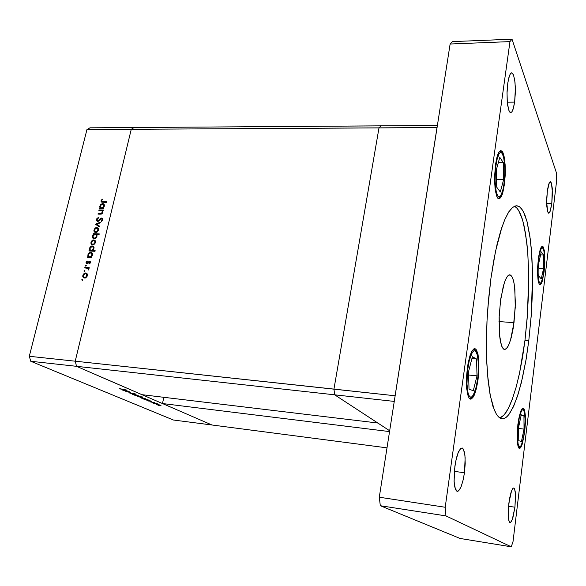 <?xml version="1.0" encoding="UTF-8"?>
<svg xmlns="http://www.w3.org/2000/svg" width="586" height="586" viewBox="0 0 586 586"><rect width="100%" height="100%" fill="white"/><g stroke="black" fill="none" stroke-linecap="round" stroke-linejoin="round"><path stroke-width="0.88" d="M102.389 210.601L102.872 211.663L102.521 213.143L101.561 214L100.177 214.176L101.532 214.007L102.499 213.172L102.88 211.846L102.389 210.601L103.173 210.63L102.389 210.601M100.147 213.582L102.096 212.857L102.323 211.597L101.73 210.74L100.418 210.535L101.671 210.711L102.264 211.392L101.7 213.304L98.126 213.509L100.147 213.582L100.96 214.146L100.147 213.582M97.642 221.405L96.661 220.819L96.47 219.64L98.287 217.509L96.712 218.908L96.639 220.783L98.001 221.369L99.928 219.926L97.642 221.405M98.448 218.073L97.188 219.252L97.444 220.71L98.433 220.6L101.517 218.065L102.623 218.607L102.535 220.211L101.275 221.457L102.755 219.464L102.491 218.41L101.649 218.058L98.433 220.6L97.488 220.732L97.159 219.347L98.448 218.073L98.287 217.509L98.448 218.073M101.041 220.907L102.089 219.757L101.781 218.681L99.928 219.926L101.085 218.79L101.92 218.761L102.045 219.875L101.041 220.907L101.561 221.266L101.041 220.907M96.851 227.529L98.331 228.423L98.411 230.408L96.998 232.173L95.108 232.452L94.156 231.638L93.928 230.452L95.474 227.91L96.851 227.529L95.32 228.013L94.331 229.111L93.921 230.789L94.551 232.129L96.734 232.312L98.404 230.43L98.294 228.364L96.91 227.529L98.25 228.298L97.371 228.32L97.95 228.269L96.851 227.529M93.833 239.872L95.313 240.78L95.371 242.838L93.987 244.545L92.083 244.823L91.189 244.106L90.896 242.831L91.416 241.256L92.544 240.194L93.833 239.872L92.544 240.194L91.306 241.454L90.896 243.153L91.541 244.516L93.592 244.743L95.328 242.948L95.393 240.949L93.833 239.872M88.266 256.778L87.849 255.218L88.581 253.416L90.193 252.346L91.826 252.676L92.507 254.463L91.753 256.338L91.05 256.939L92.192 255.65L92.434 253.694L91.694 252.581L90.559 252.295L89.27 252.778L88.127 254.163L88.266 256.778L87.519 256.741L89.358 257.452L89.006 256.661L89.38 257.452L88.266 256.778M81.784 279.822L82.289 279.295L82.787 279.632L82.274 280.416L81.776 279.83L82.37 280.386L82.699 279.434L81.784 279.822L82.553 280.262L81.784 279.822M85.732 272.959L87.263 273.999L87.255 276.072L85.878 277.742L83.988 278.006L83.036 277.193L82.78 275.889L83.344 274.277L84.406 273.288L85.732 272.959L84.194 273.428L83.058 274.812L82.802 276.511L83.476 277.72L85.6 277.889L87.285 275.984L87.248 273.97L86.047 273.003L87.043 273.647L86.12 273.706L86.867 273.625L85.732 272.959M83.937 271.04L84.443 270.512L84.941 270.849L84.435 271.626L83.937 271.04L84.523 271.596L84.853 270.651L83.937 271.04L84.692 271.486L83.937 271.04M88.471 268.198L88.926 269.047L88.611 269.963L88.918 269.018L88.471 268.198L89.109 268.234L88.471 268.198M88.23 269.604L88.061 268.454L86.223 268.058L87.988 268.403L88.684 269.875L88.23 269.604M85.278 265.583L85.768 265.055L86.274 265.363L85.783 266.161L85.27 265.59L85.805 266.154L86.193 265.194L85.278 265.583L86.025 266.029L85.278 265.583M89.717 261.327L90.603 262.294L89.629 263.868L90.596 262.316L90.127 261.429L88.991 261.51L90.486 261.796L89.717 261.327M89.35 263.429L90.039 262.506L89.482 261.935L87.666 263.634L86.494 263.649L86.032 262.814L86.376 261.583L87.014 260.902L86.083 262.279L86.486 263.641L87.607 263.663L89.497 261.935L90.039 262.491L89.35 263.429L89.812 263.715L89.35 263.429M87.321 261.327L86.596 262.418L87.072 263.187L88.991 261.51L87.08 263.187L86.596 262.433L87.321 261.327L87.014 260.902L87.321 261.327M89.826 250.42L89.416 248.779L90.163 247.036L91.746 245.995L93.379 246.318L94.068 247.915L93.328 249.914L92.573 250.559L93.811 249.123L93.936 247.145L93.101 246.135L91.848 245.981L89.98 247.277L89.409 248.867L89.826 250.42L89.079 250.376L90.889 251.079L89.826 250.42M96.573 234.393L97.027 236.026L96.221 237.828L94.588 238.817L93.042 238.451L92.39 236.81L93.159 234.847L93.841 234.268L92.639 235.704L92.463 237.462L93.181 238.553L94.339 238.846L96.631 237.249L97.042 235.762L96.573 234.393L99.107 234.503L96.573 234.393M100.228 207.986L99.803 206.462L100.594 204.639L102.279 203.62L103.781 203.972L104.425 205.547L103.641 207.532L102.99 208.081L104.183 206.653L104.308 204.778L103.554 203.811L102.477 203.598L100.206 205.188L99.796 206.799L100.228 207.986L99.481 207.964L101.1 208.609L100.228 207.986M101.715 200.712L101.949 201.481L103.011 201.665L101.942 201.474L101.715 200.712M102.806 202.243L101.605 202.075L101.085 201.408L102.184 199.115L101.122 200.668L101.517 202.031L106.784 202.36L102.806 202.243M102.55 199.474L101.905 200.287L102.55 199.474L102.184 199.115L102.55 199.474M128.481 391.558L130.51 392.246L129.088 392.21L130.495 392.21L128.481 391.558M128.62 392.056L129.557 391.924L126.598 391.331L129.594 391.939L126.701 391.829L128.62 392.056M132.099 393.719L129.345 392.928L132.099 393.719M130.392 392.986L135.762 394.026L130.392 392.986M134.846 393.953L133.066 393.638L134.846 393.953M135.835 395.111L139.549 396.165L135.93 395.711L134.641 395.176L135.835 395.111L134.641 395.169L135.981 395.718L139.549 396.121L135.835 395.111M141.937 397.726L145.599 398.758L141.893 398.275L140.743 397.777L141.885 397.718L140.743 397.777L142.054 398.319L145.599 398.758L141.937 397.726M148.778 401.051L146.874 400.458L147.562 400.245L151.54 401.3L147.547 400.245L146.852 400.443L148.778 401.051M158.594 405.468L159.553 405.637L158.594 405.468M157.458 404.369L160.982 405.351L157.216 404.838L156.264 404.384L157.422 404.362L156.264 404.406L157.509 404.919L160.967 405.365L157.458 404.369M154.616 403.769L155.59 403.93L154.616 403.769M156.689 403.615L157.993 404.018L156.689 403.615M157.422 403.901L154.645 403.358L157.422 403.901M152.148 402.721L153.122 402.882L152.148 402.721M153.151 402.216L154.916 402.714L153.151 402.216M154.257 402.648L150.39 401.893L154.257 402.648M151.056 401.974L152.638 402.186L151.056 401.974M145.76 399.762L143.782 399.125L144.559 398.949L148.514 399.996L144.632 398.956L143.819 399.147L145.76 399.762M140.515 396.722L142.537 397.352L141.834 397.557L137.761 396.473L141.834 397.557L142.588 397.389L140.515 396.722L142.881 397.008L140.515 396.722M124.51 390.679L122.408 389.998L123.148 389.793L127.338 390.921L123.126 389.793L122.445 390.02L124.51 390.679M120.379 388.994L122.313 389.375L120.379 388.994M122.569 389.5L119.588 388.635L126.378 389.954L122.569 389.5M120.211 388.767L119.588 388.635L120.211 388.767M97.979 229.983L97.957 229.126M160.183 405.058L156.828 404.494L160.183 405.058M150.719 401L147.32 400.421L150.719 401M147.709 399.711L144.288 399.132L147.709 399.711M144.764 398.443L141.321 397.872L144.764 398.443M138.604 396.781L142.054 397.367L138.604 396.781M138.699 395.843L135.227 395.257L138.699 395.843M126.459 390.598L122.921 389.998L126.459 390.598M84.325 278.086L83.952 277.266L84.325 278.086M84.113 277.361L83.351 276.277L83.652 274.775L84.794 273.713L86.127 273.706L86.838 275.64L85.805 277.134L84.113 277.361L85.073 277.918M87.255 274.373L86.274 273.794M87.219 263.788L87.16 263.29L87.219 263.788M90.119 262.191L90.574 262.023L90.119 262.191M91.24 253.064L92.127 253.02L91.24 253.064M89.101 256.712L88.435 255.774L88.713 254.141L90.061 252.984L91.328 253.115L91.951 254.287L91.636 255.628L90.478 256.719L89.101 256.712L90.061 257.305M91.716 257.349L91.035 257.547L91.716 257.349M89.687 256.858L90.991 256.404L91.885 254.976L91.731 253.54L90.662 252.896L89.336 253.386L88.464 254.764L88.618 256.258L89.68 256.858M92.471 253.841L91.365 253.145M90.918 251.086L90.559 250.288L90.918 251.086M92.815 246.721L93.694 246.677L92.815 246.721M90.654 250.339L89.966 249.255L90.273 247.783L91.416 246.713L92.771 246.691L93.438 248.611L92.236 250.251L90.654 250.339L91.606 250.94M94.024 247.49L92.932 246.801M93.262 250.998L92.691 251.182L93.262 250.998M93.086 244.758L91.592 243.564L91.584 242.091L92.896 240.619L94.397 240.7L94.998 241.82L94.558 243.307L93.335 244.245L92.17 244.164M95.386 241.344L94.434 240.721M92.727 244.318L94.134 243.783L94.932 242.494L94.742 241.058L93.679 240.465L92.398 240.912L91.526 242.274L91.643 243.659L92.742 244.318M93.848 238.824L93.533 238.011L93.848 238.824M96.639 235.103L95.987 234.605M93.013 236.209L94.405 234.481L96.221 234.854L96.36 236.59L95.027 238.084L93.43 237.931L93.013 236.209L93.284 237.784L94.602 238.224L96.067 237.184L96.456 235.418L95.855 234.51L94.756 234.363L93.013 236.209M98.411 229.023L97.481 228.394M97.957 230.108L96.558 231.792L94.756 231.433L94.61 229.749L95.921 228.276L97.54 228.445L97.957 230.108L97.62 228.518L96.265 228.159L94.844 229.229L94.522 230.921L95.166 231.785L96.214 231.91L97.957 230.108L98.404 230.408L97.957 230.108M96.082 232.386L95.174 231.785M102.184 218.944L102.704 218.812L102.184 218.944M97.672 221.405L97.54 220.768L97.672 221.405M102.85 211.531L101.913 210.872M101.202 208.616L100.895 207.818L101.202 208.616M103.29 204.411L104.132 204.404L103.29 204.411M104.352 205.173L103.392 204.485M103.671 208.565L102.99 208.081L103.788 208.103L103.641 208.697L99.342 208.55L99.481 207.964L99.342 208.55L103.641 208.697L103.788 208.103L102.99 208.081L103.671 208.565M103.803 206.162L102.418 207.876L100.667 207.605L100.47 205.84L101.788 204.353L103.414 204.507L103.81 206.147L103.495 204.58L102.103 204.236L100.726 205.298L100.389 207.034L100.953 207.854L102.074 207.993L103.803 206.162L104.242 206.477L103.803 206.162M102.169 202.199L102.162 201.628L102.169 202.199M83.402 275.42L83.717 277.068L85.095 277.456L86.538 276.365L86.867 274.724L86.23 273.765L85.117 273.603L83.402 275.42M90.017 248.427L90.273 250.032L91.738 250.449L93.152 249.336L93.467 247.651L92.844 246.735L91.819 246.574L90.017 248.427M478.506 364.653L477.978 376.534L476.286 386.782L473.363 395.023L471.723 396.927L470.214 397.03L468.976 395.579L468.053 393.045L466.925 383.464L466.412 383.845L466.925 383.464L467.606 369.759L469.364 360.053L472.126 352.647L473.598 350.919L475.078 350.692L476.389 352.091L477.341 354.625L478.491 364.067L478.015 376.227L476.242 386.965L473.525 394.744L471.906 396.803L470.565 397.162L469.21 395.997L468.053 393.052L466.939 384.072L467.452 371.092L469.254 360.507L472.287 352.384L473.935 350.728L475.422 350.889L477.48 355.197L478.506 364.653M504.934 169.72L504.407 181.213L502.898 190.208L500.363 196.295L498.964 196.991L497.682 195.988L495.873 190.421L494.987 180.034L494.555 180.239L494.987 180.034L495.346 169.918L496.76 160.308L499.045 153.825L500.305 152.543L501.477 152.638L502.671 154.221L503.623 157.026L504.795 165.655L504.795 176.423L503.491 187.535L501.316 194.816L500.085 196.574L498.84 196.969L497.536 195.761L496.32 192.501L495.045 182.165L495.522 168.079L497.118 158.835L498.349 155.173L499.748 152.939L501.155 152.485L502.414 153.73L504.136 159.524L504.934 169.72M500.144 150.8L502.202 152.821L503.433 155.971L504.531 162.058L504.934 169.544M525.151 419.972L524.682 429.435L523.474 437.793L521.489 444.752L520.412 446.503L519.438 446.818L518.083 444.027L517.46 436.695L517.13 437.002L519.225 418.184L521.071 411.797L522.148 409.995L523.064 409.607L523.899 410.464L524.58 412.698L525.151 419.972L524.712 429.186L523.357 438.387L521.437 444.877L520.478 446.437L519.518 446.847L518.141 444.305L517.46 437.163L517.929 426.923L519.196 418.338L521.24 411.438L522.324 409.841L523.283 409.695L524.58 412.705L525.151 419.972M522.529 408.23L523.774 409.731L524.492 411.98L525.144 419.693M544.592 260.045L544.13 269.26L543.024 276.79L541.266 282.32L540.321 283.265L539.472 282.84L538.322 278.987L537.545 271.311L539.274 254.742L540.878 249.167L541.684 247.929L542.555 247.739L543.969 251.16L544.57 257.979L544.357 266.586L543.31 275.347L541.735 281.353L540.841 282.913L540.014 283.265L539.149 282.254L538.453 279.778L537.838 272.3L538.3 261.598L539.45 253.892L541.259 248.464L542.211 247.666L543.039 248.252L544.145 252.266L544.592 260.045M499.902 418.045L504.15 414.866L508.362 408.383L512.413 398.949L516.185 386.98L519.584 372.916L522.536 357.204L524.968 340.312L527.437 314.96L528.718 277.039L527.854 253.789L526.902 243.278L523.979 225.332L522.038 218.219L519.804 212.564L517.299 208.513L514.552 206.191L516.691 207.825L518.742 210.586L522.661 220.219L525.591 233.624L527.627 250.83L528.623 270.6L528.513 294.033L527.136 318.974L524.968 340.312L528.799 340.62L531.268 315.187L532.366 293.601L532.484 270.798L531.7 253.284L529.839 235.697L527.092 221.816L523.598 212.103L521.518 208.741L519.408 206.704L517.013 205.781L514.823 206.082L511.563 208.352L508.055 213.099L504.693 219.867L501.726 227.756L495.478 251.511L490.914 278.401L493.749 260.396L497.089 244.281L500.81 230.584L504.766 219.691L508.816 211.868L512.823 207.224L516.669 205.759L519.657 206.88L522.404 209.993L524.88 214.967L527.041 221.647L530.345 239.396L531.451 250.09L532.535 274.138L531.356 313.906L528.799 340.62L526.191 358.742L521.21 383.105L517.313 396.656L513.08 407.402L508.641 414.829L506.392 417.151L504.15 418.477L501.938 418.763L499.257 417.606L496.708 414.734L494.342 410.127L490.343 395.843L487.625 375.392L486.834 363.232L486.512 336.108L486.995 321.677L487.904 307.049L490.914 278.401L488.636 298.391L487.047 320.579L486.431 342.363L486.746 361.306L488.013 379.574L490.057 394.341L492.921 406.215L496.247 414.002L498.364 416.814L500.429 418.331L502.414 418.792L504.758 418.214L507.124 416.5L509.498 413.694L513.995 405.402L518.251 393.763L522.375 378.27L525.928 360.309L528.799 340.62L524.968 340.312L519.467 373.472L516.12 387.221L512.267 399.352L509.219 406.655L506.231 412.075L503.184 415.892L500.459 417.825M547.287 191.219L549.36 182.458L550.313 181.601L551.389 183.03L552.422 192.743L551.807 203.576L552.268 188.502L551.389 183.03L550.129 181.631L548.643 184.238L547.39 190.406L546.723 198.273L546.804 206.294L547.544 211.385L548.796 213.319L550.386 210.857L551.807 203.576L549.968 211.949L548.76 213.319L547.705 211.912L546.657 202.185L547.287 191.219M467.379 367.774L470.111 355.35L471.847 351.256L473.649 349.029L475.554 348.948L476.887 350.721L478.645 358.544L478.887 370.191L478.037 379.706L478.865 370.777L478.865 361.32L478.037 354.449L476.586 350.15L475.627 349L474.492 348.677L472.118 350.787L469.979 355.746L468.097 363.349L466.529 376.754L466.632 388.159L468.133 396.209L469.379 398.458L470.829 399.117L472.909 397.52L474.88 393.55L476.748 387.038L478.037 379.706L476.396 388.525L474.191 395.22L471.745 398.751L470.543 399.117L469.13 398.158L467.452 393.829L466.522 386.584L466.493 377.443L467.379 367.774M517.914 424.345L520.698 411.299L522.338 408.376L523.562 408.266L524.682 410.713L525.327 415.547L524.69 431.926L525.386 423.378L525.298 415.056L524.258 409.35L523.488 408.208L522.587 408.186L520.5 411.841L518.647 419.437L517.343 430.366L517.167 439.236L517.958 445.983L518.691 447.829L519.592 448.415L520.939 447.206L522.324 443.902L524.69 431.926L521.928 445.06L520.251 448.085L519.013 448.195L517.628 444.4L517.16 438.877L517.914 424.345M538.307 258.983L540.775 247.959L542.057 246.252L543.259 246.948L544.291 250.596L544.819 256.653L544.123 271.779L544.797 263.136L544.65 253.65L543.596 247.695L542.878 246.435L541.904 246.332L540.116 249.731L538.541 257.21L537.648 266.835L537.633 275.405L538.49 282.218L539.237 284.151L540.124 284.752L541.186 283.836L542.336 281.06L544.123 271.779L541.647 282.935L540.351 284.693L539.149 284.005L538.124 280.394L537.589 274.321L538.307 258.983M495.485 164.717L497.075 156.777L499.125 151.84L500.869 150.58L502.341 151.576L503 152.792L504.128 156.513L505.161 164.651L505.264 174.533L504.436 184.429L505.33 172.138L504.817 160.769L503.052 152.895L501.784 150.954L500.451 150.653L499.082 151.891L497.763 154.616L495.617 163.78L494.569 176.511L495.009 188.121L496.65 196.054L497.829 198.193L499.213 198.815L500.788 197.541L502.283 194.354L504.436 184.429L502.869 192.457L500.788 197.533L498.994 198.83L496.906 196.669L495.331 190.582L494.584 181.601L495.485 164.717M454.853 466.229L456.45 457.856L458.589 451.52L460.882 448.239L462.574 448.158L464.471 452.158L465.174 457.842L464.449 472.777L465.225 463.614L464.947 455.066L463.409 449.132L462.251 447.99L460.852 448.261L458.098 452.648L455.586 461.746L454.275 471.488L454.121 481.897L455.337 488.966L456.26 490.687L457.571 491.332L459.497 489.845L461.35 486.131L463.189 479.846L464.449 472.777L462.874 481.15L460.743 487.596L458.406 490.995L456.684 491.075L454.802 487.098L454.091 481.377L454.853 466.229M508.882 503.096L511.475 490.973L512.999 488.219L514.076 488.116L515.189 491.171L515.555 495.551L514.926 507.22L515.482 493.903L514.581 488.863L513.871 487.984L513.08 488.153L511.241 491.632L509.637 498.137L508.48 507.037L508.23 514.838L508.853 520.536L510.194 522.536L511.519 521.262L512.794 518.068L514.926 507.22L512.347 519.401L510.794 522.243L509.71 522.353L508.816 520.405L508.304 516.537L508.882 503.096M507.754 83.219L508.904 77.381L510.377 73.777L511.644 72.832L513.409 74.744L514.728 80.143L515.365 87.929L514.662 102.081L515.387 92.046L515.013 82.406L513.651 75.374L512.669 73.426L511.637 72.832L510.633 73.44L509.542 75.433L507.82 82.721L507.007 93.042L507.344 102.77L508.758 110.161L509.805 112.146L510.838 112.637L511.893 111.867L512.897 109.919L514.662 102.081L513.512 107.985L512.025 111.677L510.728 112.644L509 110.776L507.674 105.429L507.154 100.389L507.051 91.709L507.754 83.219M500.488 300.889L503.279 286.21L505.374 279.881L507.593 275.984L509.761 274.746L511.739 276.196L513.38 280.189L514.574 286.371L515.38 303.387L514.003 322.659L510.589 339.917L508.399 345.718L506.099 348.941L504.59 349.483L503.608 349.08L501.821 346.407L500.393 341.338L499.433 334.196L499.177 315.737L500.766 298.838L504.363 282.584L506.524 277.53L508.494 275.149L510.692 275.076L512.508 277.654L514.01 282.899L514.882 289.066L515.262 307.613L513.175 328.336L511.344 337.184L509.38 343.484L507.139 347.835L504.883 349.483L503.081 348.589L501.506 345.586L499.44 334.335L499.104 317.509L500.488 300.889M88.039 268.439L88.911 268.967M89.826 262.015L90.588 262.477M86.911 263.136L87.695 263.612M93.665 238.092L94.727 238.788M97.466 220.717L98.28 221.274M101.935 218.768L102.762 219.347M100.975 207.862L102.052 208.631M101.993 201.511L103.026 202.251M469.796 398.824L472.931 396.114L476.264 387.09L477.883 377.728L478.542 364.565M478.542 364.353L477.246 353.812L476.015 350.78L474.023 348.817M498.29 198.595L500.788 196.178L503.279 188.795L504.7 178.269L504.964 169.684M518.918 448.107L521.144 445.69L523.423 438.182L524.851 427.795L525.166 419.913M539.508 284.488L541.391 282.335L543.207 275.999L544.606 260.008M544.606 259.913L543.947 250.793L542.995 247.717L541.808 246.406M380.959 125.88L378.974 127.887L333.917 389.141L334.701 394.817L389.675 430.791L334.701 394.817L394.268 401.388L334.701 394.817L377.838 423.048L141.893 394.642L76.576 366.331L30.765 361.276L173.383 419.994L212.015 425.033L76.576 366.331L75.198 361.218L131.264 129.308L86.918 129.565L29.3 356.266L75.198 361.218L131.264 129.308L134.15 127.506L89.936 127.799L134.15 127.506L131.264 129.308L134.15 127.506L380.959 125.88L378.974 127.887L333.917 389.141L334.701 394.817L377.838 423.048L141.893 394.642L76.576 366.331L75.198 361.218L29.3 356.266L86.918 129.565L89.936 127.799L86.918 129.565L131.264 129.308L75.198 361.218L76.576 366.331L334.701 394.817L76.576 366.331L75.198 361.218L395.147 395.748L333.917 389.141L334.701 394.817L333.917 389.141L75.198 361.218L131.264 129.308L437.046 127.55L395.147 395.748L437.046 127.55L378.974 127.887L333.917 389.141L378.974 127.887L131.264 129.308L134.15 127.506L437.361 125.507L380.959 125.88L378.974 127.887L380.959 125.88M98.866 210.484L99.012 209.898L103.312 210.037L103.173 210.63L103.312 210.037L99.012 209.898L99.891 210.52L99.012 209.898L98.866 210.484L100.418 210.535L98.866 210.484M100.177 214.176L97.979 214.095L98.126 213.509L97.979 214.095L100.177 214.176M95.474 224.306L100.345 222.189L100.191 222.834L96.653 224.313L99.408 226.042L99.254 226.687L95.474 224.306L99.254 226.687L99.408 226.042L96.653 224.313L100.191 222.834L100.345 222.189L95.496 224.218L96.595 224.965L97.232 224.694L96.595 224.965L95.474 224.306M91.05 256.939L91.856 256.983L91.709 257.584L87.373 257.342L87.519 256.741L87.373 257.342L91.709 257.584L91.856 256.983L91.05 256.939L91.76 257.379L91.05 256.939M84.765 267.963L84.919 267.363L89.255 267.626L89.109 268.234L89.255 267.626L84.919 267.363L86.047 268.029L89.116 268.22L86.047 268.029L84.919 267.363L84.765 267.963L86.223 268.058L84.765 267.963M92.573 250.559L95.166 250.698L95.02 251.306L88.933 250.976L89.079 250.376L88.933 250.976L95.02 251.306L95.166 250.698L92.573 250.559L93.628 251.226L92.573 250.559M93.841 234.268L93.042 234.232L93.189 233.638L99.254 233.909L99.107 234.503L99.254 233.909L93.189 233.638L93.042 234.232L93.841 234.268M103.011 201.665L106.93 201.774L106.784 202.36L106.93 201.774L103.011 201.665L103.861 202.28L103.011 201.665M125.118 391.155L129.22 391.646L125.118 391.155M129.088 392.21L126.701 391.829L129.088 392.21M132.238 394.195L135.146 394.188L133.322 394.319L137.41 395.162L132.238 394.195L137.41 395.162L133.322 394.319L135.146 394.188L132.246 394.18M151.334 401.359L148.09 400.963L151.334 401.359M153.32 403.197L157.268 403.681L153.32 403.197M148.295 400.07L145.072 399.674L148.295 400.07M137.959 396.407L142.881 397.008L137.959 396.407M127.14 390.987L123.8 390.591L127.14 390.987M122.313 389.375L126.378 389.954L122.313 389.375M212.015 425.033L76.576 366.331L30.765 361.276L29.3 356.266L30.765 361.276L173.383 419.994L212.015 425.033L162.469 403.564L212.015 425.033L387.002 447.865L212.015 425.033M138.201 396.348L138.113 396.722L138.201 396.348M122.782 389.778L122.701 390.144L122.782 389.778M83.351 275.669L82.868 275.383L83.351 275.669M84.626 277.486L85.431 277.954L84.626 277.486M87.307 275.918L86.838 275.64L87.307 275.918M88.852 269.575L88.383 269.296L88.852 269.575M90.471 262.88L90.017 262.609L90.471 262.88M86.589 262.587L86.083 262.279L86.589 262.587M87.754 263.575L87.109 263.187L87.754 263.575M88.039 263.334L87.563 263.048L88.039 263.334M88.647 262.601L88.193 262.33L88.647 262.601M89.724 261.957L88.991 261.51L89.724 261.957M88.611 257.408L87.519 256.741L88.611 257.408M88.413 255.027L87.937 254.727L88.413 255.027M91.929 252.998L90.815 252.295L91.929 252.998M92.339 255.262L91.885 254.976L92.339 255.262M90.141 251.042L89.079 250.376L90.141 251.042M89.973 248.676L89.497 248.376L89.973 248.676M93.482 246.655L92.368 245.944L93.482 246.655M91.233 250.493L92.288 251.16L91.233 250.493M93.892 248.896L93.438 248.611L93.892 248.896M91.467 242.589L90.991 242.282L91.467 242.589M95.393 242.772L94.932 242.479L95.393 242.772M94.251 234.539L93.189 233.638L94.69 234.378L94.251 234.539M95.686 234.422L96.631 234.466L95.686 234.422M92.962 236.502L92.485 236.187L92.962 236.502M96.426 236.37L96.88 236.671L96.426 236.37M94.229 238.246L94.947 238.714L94.229 238.246M94.493 230.254L94.016 229.939L94.493 230.254M95.767 231.946L96.478 232.415L95.767 231.946M97.752 225.053L99.393 226.086L97.752 225.053M96.514 219.457L97.064 219.838L96.514 219.457M98.397 221.222L97.796 220.812L98.397 221.222M98.895 220.915L98.433 220.6L98.895 220.915M100.096 219.743L99.664 219.442L100.096 219.743M101.217 218.732L100.733 218.395L101.217 218.732M102.667 218.717L101.722 218.058L102.667 218.717M102.623 219.999L102.118 219.647L102.623 219.999M101.671 210.711L102.506 210.74L101.671 210.711M99.019 214.132L98.126 213.509L99.019 214.132M101.7 213.934L101.144 213.546L101.7 213.934M102.74 212.652L102.294 212.337L102.74 212.652M100.36 208.587L99.481 207.964L100.36 208.587M100.353 206.345L99.884 206.016L100.353 206.345M103.81 204.368L102.733 203.591L103.81 204.368M101.62 208.037L102.499 208.653L101.62 208.037M101.7 201.086L101.122 200.668L101.7 201.086M163.831 397.279L162.469 403.564L389.551 431.589L162.469 403.564L163.831 397.279M476.982 375.846L476.579 359.006L472.397 356.735L468.536 371.824L468.998 389.053L473.254 390.796L476.982 375.846L468.624 375.04L476.982 375.846L473.254 390.796L468.998 389.053L468.536 371.824L472.397 356.735L476.579 359.006L471.92 358.588L476.579 359.006L476.982 375.846M503.564 179.792L503.337 162.681L499.807 157.356L496.437 169.603L496.701 187.132L500.298 191.996L503.564 179.792L496.591 179.682L503.564 179.792L500.298 191.996L496.701 187.132L496.437 169.603L499.807 157.356L503.337 162.681L498.356 162.637L503.337 162.681L503.564 179.792M524.038 429.062L523.95 415.87L521.262 414.822L518.617 427.319L518.735 440.745L521.467 441.441L524.038 429.062L518.625 428.432L524.038 429.062L521.467 441.441L518.735 440.745L518.617 427.319L521.262 414.822L523.95 415.87L521.108 415.555L523.95 415.87L524.038 429.062M543.574 268.388L543.581 254.983L541.259 251.899L538.893 262.521L538.908 276.167L541.266 278.951L543.574 268.388L538.9 268.154L543.574 268.388L541.266 278.951L538.908 276.167L538.893 262.521L541.259 251.899L543.581 254.983L540.6 254.851L543.581 254.983L543.574 268.388M551.807 203.576L546.679 203.452L551.807 203.576M478.037 379.706L477.634 379.662L478.037 379.706M504.436 184.429L504.048 184.422L504.436 184.429M464.449 472.777L454.282 471.393L464.449 472.777M514.926 507.22L508.545 506.282L514.926 507.22M514.662 102.081L507.293 102.198L514.662 102.081M514.003 322.659L499.008 321.56L514.003 322.659M460.113 538.439L380.314 505.711L379.288 497.258L450.099 44.001L452.538 41.628L512.018 39.167L556.568 173.266L556.7 180.254L513.028 541.464L511.292 546.833L445.917 515.914L445.184 507.271L509.981 41.584L512.018 39.167L452.538 41.628L450.099 44.001L509.981 41.584L445.184 507.271L445.917 515.914L511.292 546.833L513.028 541.464L556.7 180.254L556.568 173.266L512.018 39.167L509.981 41.584L450.099 44.001L379.288 497.258L445.184 507.271L379.288 497.258L380.314 505.711L445.917 515.914L380.314 505.711L460.113 538.439L511.292 546.833L460.113 538.439"/></g></svg>
